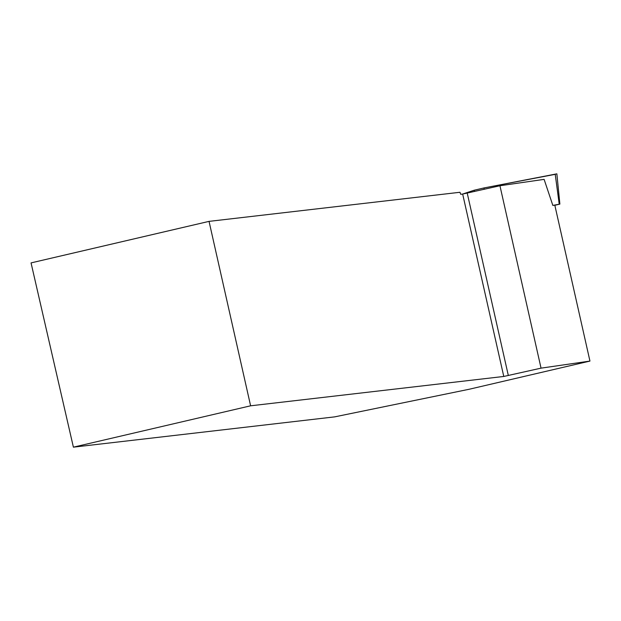 <?xml version="1.0" encoding="UTF-8"?>
<svg xmlns="http://www.w3.org/2000/svg" width="621" height="621" viewBox="0 0 621 621"><rect width="100%" height="100%" fill="white"/><g stroke="black" fill="none" stroke-linecap="round" stroke-linejoin="round"><path stroke-width="0.93" d="M554.848 205.303L559.878 204.084L552.845 205.419L544.112 179.368L499.944 185.749L462.668 194.062L460.712 194.295L459.959 192.277L209.044 221.371L31.05 262.9L73.394 447.159L334.618 416.877L469.235 389.243L589.95 361.08L541.046 368.144L503.778 376.458L462.668 194.062M555.221 174.33L483.984 187.946L474.102 190.251L462.521 194.086L474.102 190.251L483.984 187.946L556.858 173.841L559.878 204.084M73.394 447.159L250.612 405.808L503.778 376.458M250.612 405.808L209.044 221.371M508.327 375.511L467.225 193.115M499.944 185.749L541.046 368.144M552.845 205.435L554.809 205.147L589.95 361.08M559.226 204.177L555.19 174.097M483.984 187.946L484.17 189.304M474.537 191.47L474.102 190.251"/></g></svg>
